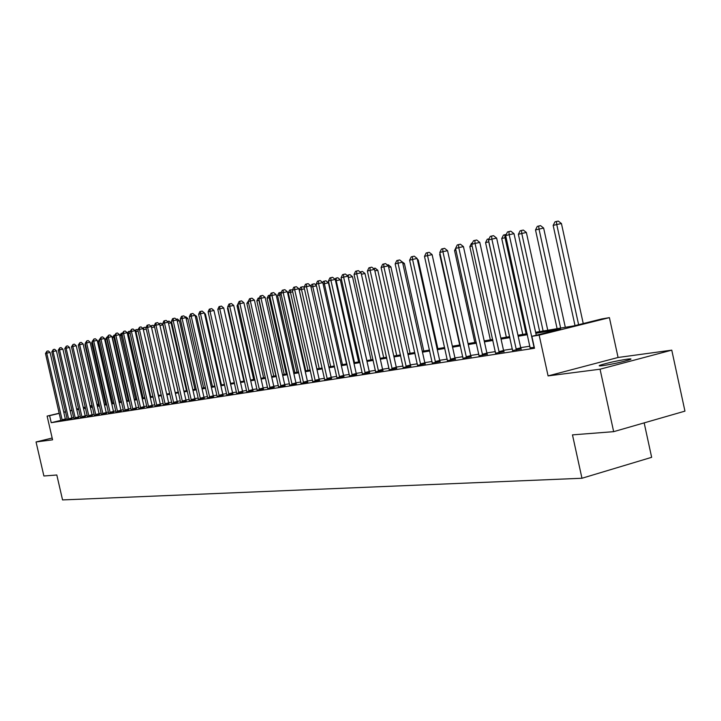 <?xml version="1.0" encoding="UTF-8"?>
<svg xmlns="http://www.w3.org/2000/svg" width="721" height="721" viewBox="0 0 721 721"><rect width="100%" height="100%" fill="white"/><g stroke="black" fill="none" stroke-linecap="round" stroke-linejoin="round"><path stroke-width="1.08" d="M627.297 359.157C616.608 360.861 607.596 362.861 600.26 365.159C598.277 365.953 599.097 366.115 602.729 365.664C613.301 363.997 622.349 361.987 629.866 359.653C631.947 358.833 631.091 358.67 627.297 359.157M535.613 332.282L573.889 325.874L601.873 318.916L609.407 317.637L539.155 335.13L531.873 336.328L560.65 329.173L535.838 333.3M618.077 357.481L548.086 375.911L600.052 369.206L613.661 431.663L684.95 411.132L671.765 350.154L618.077 357.481L609.407 317.637M644.168 422.885L651.649 457.321L581.964 478.257L62.556 499.923L56.815 474.995L43.891 475.995L36.05 441.964L52.579 439.828L47.117 416.089L59.212 413.223M96.938 404.391L97.822 404.238L96.956 404.445M98.119 405.544L97.822 404.238M600.052 369.206L671.765 350.154M52.164 438.035L36.05 441.964M60.834 420.388L51.227 422.686L534.486 348.261L531.873 336.328M529.926 346.197L520.688 347.639M512.397 348.937L503.519 350.325M495.381 351.596L486.864 352.93M478.861 354.182L470.678 355.462M462.81 356.688L454.951 357.922M447.218 359.13L439.657 360.311M432.059 361.5L424.795 362.636M417.315 363.808L410.33 364.898M402.967 366.052L396.253 367.097M389.007 368.233L382.554 369.242M375.416 370.36L369.206 371.324M362.185 372.424L356.201 373.361M349.288 374.442L343.529 375.344M336.716 376.407L331.173 377.272M324.468 378.327L319.124 379.156M312.517 380.192L307.371 380.994M300.855 382.013L295.907 382.788M289.481 383.797L284.714 384.545M278.378 385.537L273.782 386.249M267.536 387.231L263.111 387.916M256.946 388.88L252.683 389.547M246.6 390.503L242.49 391.142M236.488 392.08L232.532 392.702M226.601 393.63L222.789 394.225M216.94 395.135L213.263 395.712M207.495 396.613L203.953 397.172M198.248 398.064L194.832 398.596M189.208 399.479L185.919 399.993M180.358 400.858L177.186 401.354M171.688 402.219L168.633 402.697M163.207 403.544L160.26 404.003M154.898 404.841L152.059 405.283M146.76 406.112L144.029 406.545M138.792 407.365L136.152 407.771M130.979 408.582L128.437 408.978M123.318 409.78L120.876 410.159M115.811 410.952L113.458 411.321M108.447 412.106L106.176 412.457M101.228 413.232L99.047 413.575M94.145 414.341L92.045 414.674M87.196 415.431L85.177 415.747M80.382 416.495L78.436 416.801M73.686 417.54L71.812 417.838M67.188 418.865L65.431 419.289M60.852 420.595L65.566 419.658M67.305 419.604L72.073 418.649M73.875 418.586L78.688 417.621M80.563 417.54L85.438 416.576M87.385 416.486L92.306 415.512M94.334 415.413L99.309 414.422M101.418 414.314L106.447 413.313M108.637 413.196L113.729 412.187M116 412.051L121.146 411.033M123.507 410.889L128.717 409.861M131.168 409.699L136.44 408.663M138.982 408.492L144.317 407.437M146.958 407.248L152.356 406.193M155.096 405.986L160.558 404.923M163.406 404.697L168.93 403.616M171.886 403.39L177.483 402.291M180.547 402.039L186.225 400.939M189.407 400.669L195.148 399.551M198.446 399.272L204.268 398.136M207.693 397.83L213.587 396.694M217.147 396.37L223.113 395.216M226.809 394.874L232.856 393.702M236.686 393.342L242.824 392.152M246.798 391.773L253.017 390.575M257.145 390.16L263.444 388.952M267.734 388.52L274.124 387.294M278.585 386.844L285.065 385.6M289.689 385.113L296.259 383.86M301.063 383.356L307.741 382.076M312.725 381.544L319.493 380.255M324.675 379.688L331.552 378.381M336.932 377.786L343.908 376.47M349.496 375.839L356.589 374.496M362.402 373.839L369.594 372.478M375.632 371.784L382.95 370.405M389.223 369.675L396.658 368.278M403.183 367.512L410.745 366.097M417.531 365.286L425.21 363.853M432.276 362.996L440.089 361.545M447.435 360.644L455.384 359.166M463.035 358.22L471.119 356.724M479.077 355.732L487.306 354.209M495.606 353.164L503.979 351.623M512.622 350.523L521.157 348.964M530.151 347.801L534.297 347.387M548.086 375.911L539.155 335.13M51.227 422.686L49.614 415.675L47.117 416.089M613.661 431.663L572.474 434.871L581.964 478.257M83.402 408.005L85.42 407.671M90.251 406.86L92.351 406.509M97.236 405.689L99.417 405.328M104.356 404.499L106.618 404.12M111.62 403.282L113.963 402.886M119.019 402.048L121.461 401.633M126.563 400.777L129.095 400.353M134.268 399.488L136.891 399.046M142.118 398.172L144.849 397.722M150.139 396.829L152.969 396.361M158.323 395.459L161.261 394.973M166.677 394.063L169.723 393.558M175.203 392.639L178.366 392.107M183.918 391.179L187.199 390.629M192.813 389.682L196.22 389.115M201.907 388.159L205.449 387.574M211.208 386.609L214.876 385.996M220.707 385.014L224.51 384.383M230.423 383.392L234.37 382.725L218.102 310.706M240.363 381.724L244.464 381.039M250.529 380.021L254.783 379.309M260.939 378.282L265.355 377.543M271.592 376.497L276.17 375.731M282.497 374.668L287.246 373.875M293.663 372.802L298.602 371.973M305.109 370.882L310.237 370.026M316.834 368.918L322.161 368.025M328.857 366.908L334.382 365.98M341.186 364.844L346.927 363.88M353.831 362.726L359.797 361.726M366.8 360.554L373 359.518M380.12 358.319L386.564 357.246M393.792 356.03L400.497 354.912M407.843 353.678L414.809 352.515M422.272 351.262L429.518 350.055M437.106 348.784L444.65 347.513M452.364 346.224L460.205 344.908M468.055 343.593L476.22 342.232M484.206 340.889L492.713 339.465M500.834 338.104L509.693 336.626M517.966 335.238L527.186 333.697M91.982 405.626L90.071 406.076M85.312 407.212L83.33 407.68M63.772 412.142L65.548 411.718M70.162 410.628L72.001 410.186M76.66 409.077L78.58 408.627M83.285 407.509L85.276 407.041M90.035 405.905L91.946 405.454M65.584 411.889L63.818 412.313M59.248 413.394L49.614 415.675M527.412 334.706L518.183 336.247M509.909 337.617L501.05 339.095M492.921 340.447L484.422 341.862M476.437 343.196L468.271 344.557M460.422 345.864L452.572 347.171M444.857 348.459L437.314 349.712M429.725 350.974L422.479 352.181M415.008 353.425L408.041 354.588M400.696 355.814L393.99 356.931M386.762 358.13L380.318 359.202M373.199 360.392L366.998 361.419M359.986 362.591L354.02 363.582M347.116 364.736L341.375 365.691M334.571 366.827L329.046 367.746M322.341 368.864L317.024 369.747M310.418 370.846L305.289 371.703M298.782 372.784L293.844 373.604M287.427 374.677L282.677 375.47M276.35 376.524L271.763 377.281M265.526 378.327L261.11 379.057M254.955 380.084L250.701 380.796M244.635 381.806L240.535 382.49M234.541 383.482L230.594 384.14M224.682 385.131L220.878 385.762M215.038 386.735L211.37 387.339M205.611 388.304L202.078 388.889M196.382 389.836L192.976 390.403M187.361 391.341L184.08 391.891M178.529 392.81L175.365 393.342M169.886 394.252L166.83 394.766M161.414 395.667L158.476 396.153M153.122 397.046L150.292 397.514M145.002 398.398L142.271 398.848M137.044 399.722L134.421 400.164M129.248 401.02L126.716 401.444M121.606 402.291L119.163 402.697M114.116 403.544L111.764 403.931M106.771 404.769L104.509 405.139M99.561 405.968L97.389 406.329M92.495 407.14L90.395 407.491M85.565 408.293L83.546 408.636M78.76 409.429L76.814 409.753M72.082 410.546L70.216 410.853M62.042 419.757L65.341 418.964L50.064 352.434L46.739 353.164L62.267 420.451M45.486 353.479L46.937 351.199L46.739 353.164L45.486 353.479L60.861 420.667M65.341 418.964L65.593 419.721M46.937 351.199L48.262 350.911L50.064 352.434M78.544 346.224L92.189 406.536M68.513 418.748L71.839 417.955L56.427 350.803L53.075 351.533L68.738 419.451M51.804 351.866L53.273 349.559L53.075 351.533L51.804 351.866L67.305 419.667M71.839 417.955L72.091 418.721M53.273 349.559L54.616 349.27L56.427 350.803M75.11 417.72L78.463 416.918L62.907 349.144L59.537 349.883L75.335 418.423M58.239 350.217L59.726 347.892L59.537 349.883L58.239 350.217L73.875 418.658M78.463 416.918L78.715 417.693M59.726 347.892L61.078 347.594L62.907 349.144M81.824 416.675L85.204 415.864L69.513 347.45L66.116 348.198L82.059 417.387M64.791 348.531L66.305 346.188L66.116 348.198L64.791 348.531L80.572 417.621M85.204 415.864L85.466 416.648M66.305 346.188L67.666 345.891L69.513 347.45M85.484 344.458L84.943 344.593L98.867 405.418M84.943 344.593L85.321 343.746M92.558 342.655L91.621 342.899L105.663 404.283M91.621 342.899L92.639 340.709M99.777 340.817L98.426 341.168L112.593 403.12M98.426 341.168L99.858 338.852M88.665 415.611L92.072 414.791L76.246 345.729L72.821 346.477L88.908 416.323M71.469 346.828L73.01 344.449L72.821 346.477L71.469 346.828L87.385 416.558M92.072 414.791L92.333 415.584M73.01 344.449L74.38 344.151L76.246 345.729M121.074 401.696L106.762 339.041L105.356 339.402L119.641 401.939M107.141 338.96L107.222 336.977M105.356 339.402L106.915 337.04M95.641 414.521L99.074 413.701L83.104 343.971L79.661 344.728L95.884 415.251M78.283 345.08L79.842 342.682L79.661 344.728L78.283 345.08L94.334 415.485M99.074 413.701L99.336 414.494M79.842 342.682L81.221 342.385L83.104 343.971M102.752 413.412L106.212 412.583L90.098 342.178L86.628 342.944L102.995 414.142M85.222 343.304L86.799 340.88L86.628 342.944L85.222 343.304L101.418 414.395M106.212 412.583L106.483 413.385M86.799 340.88L88.187 340.573L90.098 342.178M110.007 412.286L113.485 411.448L97.227 340.357L93.73 341.123L110.25 413.025M92.297 341.493L93.901 339.041L93.73 341.123L92.297 341.493L108.637 413.268M113.485 411.448L113.756 412.259M93.901 339.041L95.298 338.735L97.227 340.357M117.397 411.132L120.903 410.285L104.5 338.491L100.967 339.267L117.64 411.88M99.507 339.645L101.138 337.167L100.967 339.267L99.507 339.645L116 412.133M120.903 410.285L121.182 411.114M101.138 337.167L102.544 336.86L104.5 338.491M124.931 409.961L128.464 409.104L111.908 336.599L108.357 337.374L125.184 410.709M106.87 337.761L108.52 335.256L108.357 337.374L106.87 337.761L123.516 410.97M128.464 409.104L128.744 409.943M108.52 335.256L109.943 334.95L111.908 336.599M128.284 400.488L113.846 337.239L112.422 337.599L126.833 400.732M114.648 337.067L113.846 337.239L113.999 335.22L114.72 335.067M112.422 337.599L113.999 335.22M135.638 399.263L121.074 335.4L119.722 335.743M122.318 335.13L121.074 335.4L121.218 333.363L122.372 333.111M119.695 335.607L121.218 333.363M143.137 398.01L128.437 333.526L127.446 333.778M130.131 333.156L128.437 333.526L128.581 331.471L130.104 331.3M127.293 333.147L128.581 331.471M150.77 396.73L135.945 331.615L135.323 331.777M138.117 331.137L135.945 331.615L136.08 329.542L137.918 329.614M131.573 329.29L131.429 331.462L129.843 331.867L131.573 329.29L133.034 328.965L135.07 330.669L131.429 331.462L148.472 406.284L152.095 405.418L135.07 330.669L136.08 329.542M158.566 395.423L143.362 329.731M146.264 329.082L143.596 329.668L143.731 327.577L145.128 327.271L146.03 328.019M142.821 328.379L143.731 327.577M132.619 408.762L136.188 407.897L119.479 334.661L115.892 335.445L132.871 409.519M114.369 335.833L116.045 333.309L115.892 335.445L114.369 335.833L131.168 409.789M136.188 407.897L136.467 408.744M116.045 333.309L117.487 332.994L119.479 334.661M154.591 326.983L151.572 327.649M150.761 326.054L152.942 325.261L154.492 326.559M151.536 325.568L151.446 327.091M140.469 407.536L144.056 406.671L127.193 332.687L123.579 333.481L140.721 408.302M122.029 333.877L123.733 331.318L123.579 333.481L122.029 333.877L138.982 408.573M144.056 406.671L144.344 407.518M123.733 331.318L125.175 331.002L127.193 332.687M178.186 392.134L162.91 324.883L159.954 325.522M158.872 323.684L160.909 323.215L162.91 324.883M159.494 323.522L159.458 324.171M148.472 406.284L148.733 407.068M146.958 407.338L129.843 331.867M152.095 405.418L152.383 406.274M186.487 390.746L171.066 322.81L168.525 323.359M167.425 321.485L169.038 321.124L171.066 322.81M156.646 405.013L160.296 404.13L143.109 328.614L139.432 329.416L156.908 405.806M137.819 329.83L139.577 327.217L139.432 329.416L137.819 329.83L155.096 406.085M160.296 404.13L160.594 405.004M139.577 327.217L141.046 326.892L143.109 328.614M194.958 389.331L179.394 320.692L177.276 321.151M176.167 319.25L177.339 318.988L179.394 320.692M164.992 403.715L168.669 402.823L151.311 326.514L147.607 327.316L165.253 404.508M145.966 327.74L147.084 325.27L147.751 325.099L147.607 327.316L145.966 327.74L163.406 404.796M168.669 402.823L168.966 403.706M147.751 325.099L149.229 324.774L151.311 326.514M203.601 387.88L187.884 318.529L186.216 318.898M185.108 316.97L185.811 316.816L187.884 318.529M173.509 402.39L177.213 401.489L159.692 324.369L155.961 325.18L173.779 403.192M154.276 325.613L155.421 323.116L156.087 322.936L155.961 325.18L154.276 325.613L171.895 403.481M177.213 401.489L177.519 402.381M156.087 322.936L157.584 322.611L159.692 324.369M212.425 386.402L196.554 316.321L195.355 316.591M194.246 314.635L196.554 316.321M182.215 401.029L185.946 400.128L168.254 322.179L164.487 322.999L182.485 401.84M162.766 323.441L163.928 320.908L164.613 320.728L164.487 322.999L162.766 323.441L180.556 402.138M185.946 400.128L186.261 401.029M164.613 320.728L166.118 320.403L168.254 322.179M191.101 399.641L194.868 398.731L176.996 319.935L173.202 320.764L191.38 400.47M171.445 321.215L172.616 318.655L173.319 318.475L173.202 320.764L171.445 321.215L189.407 400.768M194.868 398.731L195.184 399.641M173.319 318.475L174.833 318.15L176.996 319.935M200.186 398.226L203.98 397.307L185.928 317.646L182.107 318.484L200.465 399.055M180.313 318.943L181.503 316.357L182.215 316.177L182.107 318.484L180.313 318.943L198.455 399.371M203.98 397.307L204.304 398.235M182.215 316.177L183.747 315.843L185.928 317.646M209.469 396.784L213.299 395.856L195.067 315.311L191.209 316.149L209.757 397.622M189.371 316.618L190.578 314.005L191.308 313.815L191.209 316.149L189.371 316.618L207.702 397.938M213.299 395.856L213.623 396.784M191.308 313.815L192.849 313.482L195.067 315.311M218.959 395.306L222.825 394.369L204.404 312.923L200.51 313.77L219.256 396.153M198.636 314.248L199.852 311.607L200.609 311.409L200.51 313.77L198.636 314.248L217.147 396.478M222.825 394.369L223.159 395.315M200.609 311.409L202.159 311.075L204.404 312.923M228.665 393.792L232.559 392.846L213.948 310.481L210.027 311.328L228.963 394.648M208.108 311.823L209.342 309.147L210.117 308.949L210.027 311.328L208.108 311.823L226.809 394.982M232.559 392.846L232.901 393.801M210.117 308.949L211.686 308.606L213.948 310.481M238.597 392.242L242.526 391.287L223.717 307.975L219.761 308.84L238.894 393.107M217.796 309.336L219.049 306.632L219.842 306.434L219.761 308.84L217.796 309.336L236.695 393.45M242.526 391.287L242.869 392.26M219.842 306.434L221.419 306.092L223.717 307.975M248.754 390.665L252.71 389.7L233.712 305.416L229.72 306.29L249.06 391.539M227.71 306.804L228.981 304.064L229.792 303.856L229.72 306.29L227.71 306.804L246.807 391.891M252.71 389.7L253.062 390.683M229.792 303.856L231.387 303.514L233.712 305.416M259.154 389.043L263.138 388.069L243.932 302.802L239.913 303.676L259.461 389.926M237.858 304.199L239.147 301.432L239.967 301.216L239.913 303.676L237.858 304.199L257.154 390.286M263.138 388.069L263.498 389.061M239.967 301.216L241.58 300.873L243.932 302.802M269.789 387.384L273.818 386.402L254.405 300.125L250.34 300.999L270.105 388.277M248.24 301.54L249.547 298.737L250.394 298.521L250.34 300.999L248.24 301.54L267.743 388.646M273.818 386.402L274.178 387.411M250.394 298.521L252.017 298.17L254.405 300.125M280.685 385.69L284.75 384.69L265.121 297.376L261.029 298.269L281.001 386.591M258.866 298.818L260.2 295.98L261.065 295.754L261.029 298.269L258.866 298.818L278.585 386.97M284.75 384.69L285.11 385.717M261.065 295.754L262.705 295.403L265.121 297.376M291.843 383.951L295.943 382.941L276.098 294.565L271.97 295.466L292.167 384.87M269.762 296.034L271.114 293.159L271.997 292.924L271.97 295.466L269.762 296.034L289.689 385.248M295.943 382.941L296.313 383.978M271.997 292.924L273.647 292.573L276.098 294.565M303.28 382.166L307.407 381.148L287.346 291.69L283.182 292.591L303.604 383.094M280.92 293.168L282.29 290.257L283.2 290.022L283.182 292.591L280.92 293.168L301.072 383.491M307.407 381.148L307.795 382.202M283.2 290.022L284.858 289.662L287.346 291.69M314.996 380.337L319.16 379.318L298.873 288.742L294.673 289.644L315.329 381.283M292.347 290.239L293.744 287.291L294.673 287.057L294.673 289.644L292.347 290.239L312.725 381.679M319.16 379.318L319.547 380.382M294.673 287.057L296.358 286.688L298.873 288.742M327.01 378.471L331.209 377.434L310.688 285.714L306.452 286.634L327.343 379.417M304.073 287.237L305.488 284.254L306.443 284.011L306.452 286.634L304.073 287.237L324.675 379.832M331.209 377.434L331.606 378.516M306.443 284.011L308.137 283.641L310.688 285.714M339.321 376.551L343.566 375.506L322.81 282.614L318.529 283.533L339.663 377.516M316.086 284.164L317.528 281.136L318.511 280.884L318.529 283.533L316.086 284.164L336.932 377.939M343.566 375.506L343.971 376.605M318.511 280.884L320.214 280.514L322.81 282.614L323.396 281.388L325.955 280.793L328.415 282.785L323.116 283.984M351.956 374.578L356.237 373.523L335.238 279.433L330.921 280.361L352.308 375.56M328.415 281.001L329.885 277.936L330.885 277.675L330.921 280.361L328.415 281.001L349.505 375.992M356.237 373.523L356.652 374.641M330.885 277.675L332.606 277.306L335.238 279.433M364.925 372.559L369.242 371.495L347.991 276.161L343.638 277.107L365.277 373.55M341.069 277.765L342.556 274.656L343.584 274.386L343.638 277.107L341.069 277.765L362.402 373.992M369.242 371.495L369.657 372.622M343.584 274.386L345.332 274.016L347.991 276.161M378.228 370.486L382.59 369.404L361.086 272.808L356.688 273.764L378.588 371.486M354.056 274.44L355.57 271.285L356.625 271.015L356.688 273.764L354.056 274.44L375.641 371.946M382.59 369.404L383.013 370.558M356.625 271.015L358.382 270.636L361.086 272.808M391.9 368.359L396.289 367.268L374.532 269.366L370.098 270.33L392.26 369.368M367.386 271.024L368.927 267.824L370.008 267.545L370.098 270.33L367.386 271.024L389.232 369.846M396.289 367.268L396.73 368.431M370.008 267.545L371.784 267.167L374.532 269.366M405.932 366.169L410.366 365.069L388.34 265.833L383.869 266.797L406.311 367.196M381.085 267.509L382.653 264.274L383.761 263.985L383.869 266.797L381.085 267.509L403.192 367.683M410.366 365.069L410.817 366.25M383.761 263.985L385.555 263.598L388.34 265.833M420.352 363.925L424.831 362.807L402.534 262.201L398.019 263.174L420.74 364.961M395.153 263.904L396.748 260.623L397.893 260.326L398.019 263.174L395.153 263.904L417.531 365.457M424.831 362.807L425.291 364.015M397.893 260.326L399.704 259.939L402.534 262.201M435.187 361.609L439.702 360.482L417.126 258.469L412.565 259.452L435.574 362.672M409.618 260.2L411.249 256.865L412.421 256.568L412.565 259.452L409.618 260.2L432.276 363.177M439.702 360.482L440.161 361.708M412.421 256.568L414.251 256.171L417.126 258.469M450.427 359.238L454.987 358.094L432.122 254.63L427.526 255.613L450.823 360.311M424.498 256.388L426.147 253.008L427.364 252.692L427.526 255.613L424.498 256.388L447.435 360.833M454.987 358.094L455.465 359.337M427.364 252.692L429.202 252.305L432.122 254.63M466.117 356.796L470.714 355.642L447.561 250.674L442.91 251.674L466.514 357.877M439.801 252.467L441.486 249.042L442.73 248.718L442.91 251.674L439.801 252.467L463.026 358.418M470.714 355.642L471.201 356.904M442.73 248.718L444.587 248.321L447.561 250.674M482.259 354.272L486.9 353.11L463.441 246.609L458.754 247.618L482.664 355.381M455.546 248.439L457.267 244.951L458.547 244.617L458.754 247.618L455.546 248.439L479.077 355.931M486.9 353.11L487.396 354.399M458.547 244.617L460.422 244.221L463.441 246.609M221.428 384.897L205.413 314.068L204.701 314.23M204.494 313.311L205.413 314.068M230.63 383.356L214.254 311.814M228.025 308.182L227.476 308.327L243.905 381.13M227.476 308.327L227.863 307.488M238.173 305.605L237.056 305.884L253.648 379.498M238.272 303.271L237.056 305.884M248.556 302.955L246.843 303.397L263.607 377.831M246.843 303.397L248.682 300.594M275.855 375.785L258.884 300.333L256.856 300.846L273.791 376.128M259.19 300.26L258.911 298.981M256.856 300.846L258.109 298.17L259.317 297.872M258.92 297.962L258.911 298.728M286.318 374.028L269.176 297.71L267.094 298.242L284.209 374.379M270.096 297.512L269.176 297.71L269.203 295.322L270.195 295.105M267.094 298.242L268.374 295.529L269.203 295.322M297.025 372.234L279.703 295.033L277.576 295.574L294.871 372.595M281.262 294.691L279.703 295.033L279.721 292.618L281.325 292.302M277.576 295.574L278.865 292.834L279.721 292.618M307.984 370.405L290.473 292.293L288.301 292.843L305.776 370.774M292.699 291.807L290.473 292.293L290.482 289.851L292.519 289.878M288.301 292.843L289.608 290.067L290.482 289.851M319.205 368.521L301.504 289.481L299.269 290.049L316.934 368.9M304.433 288.851L301.504 289.481L301.495 287.012L303.09 286.67L304.136 287.517M299.269 290.049L300.603 287.246L301.495 287.012M330.687 366.601L312.788 286.616L310.994 287.066M316.456 285.813L312.788 286.616L312.779 284.119L314.383 283.768L316.357 285.363M310.859 286.462L311.86 284.353L312.779 284.119M346.549 363.943L328.415 282.785M342.448 364.628L324.36 283.668L324.333 281.145M358.625 361.924L340.303 279.766L335.544 280.82M354.498 362.609L336.211 280.649L336.166 278.099L337.807 277.747L340.303 279.766M334.841 279.108L336.166 278.099M371.018 359.851L352.479 276.666L348.306 277.576M366.845 360.545L348.351 277.558L348.297 274.98L349.946 274.629L352.479 276.666M347.18 275.512L348.297 274.98M383.707 357.724L364.97 273.493L361.41 274.259M360.031 271.961L362.402 271.429L364.97 273.493M360.734 271.781L360.752 272.547M396.73 355.543L377.777 270.24L374.866 270.862M373.487 268.509L375.163 268.14L377.777 270.24M410.087 353.308L390.908 266.896L388.682 267.374M387.285 264.986L388.259 264.778L390.908 266.896M423.786 351.01L404.382 263.471L402.886 263.796M401.489 261.372L404.382 263.471M437.845 348.658L418.216 259.948L417.486 260.11M417.288 259.209L418.216 259.948M440.18 254.198L439.684 254.324L459.701 344.999M439.684 254.324L440.044 253.585M455.933 250.187L454.554 250.538L474.824 342.466M454.554 250.538L455.564 248.493M472.156 246.059L469.84 246.645L490.361 339.861M469.84 246.645L471.498 243.31L472.354 243.085M509.585 336.644L488.757 241.832L485.566 242.644L506.34 337.185M488.865 241.805L488.703 241.075M485.566 242.644L487.243 239.255L489.054 238.813M488.523 238.93L488.595 239.751M526.123 333.877L505.024 237.696L501.735 238.525L522.779 334.436M506.088 237.461L505.024 237.696L504.763 234.749L506.259 234.433M501.735 238.525L503.447 235.091L504.763 234.749M498.878 351.686L503.564 350.505L479.798 242.418L475.067 243.437L499.293 352.803M471.759 244.284L473.517 240.742L474.833 240.399L475.067 243.437L471.759 244.284L495.597 353.38M503.564 350.505L504.069 351.812M474.833 240.399L476.725 240.003L479.798 242.418M547.762 330.254L526.357 232.45L518.381 234.289L539.687 331.606M543.129 331.029L521.77 233.433L521.481 230.459L523.32 230.062L526.357 232.45M518.381 234.289L520.129 230.801L521.481 230.459M515.993 349.018L520.724 347.828L496.643 238.11L491.866 239.129L516.425 350.154M488.468 240.003L490.253 236.407L491.614 236.055L491.866 239.129L488.468 240.003L512.613 350.739M520.724 347.828L521.247 349.162M491.614 236.055L493.525 235.65L496.643 238.11M565.318 327.307L543.634 228.052L535.514 229.936L557.108 328.686M560.65 328.091L539.002 229.044L538.695 226.034L540.543 225.637L543.634 228.052M535.514 229.936L537.298 226.385L538.695 226.034M536.262 335.238L514.01 233.667L509.179 234.695L534.072 347.423M505.673 235.596L507.494 231.946L508.9 231.585L509.179 234.695L505.673 235.596L530.151 348.027M508.9 231.585L510.828 231.171L514.01 233.667M583.244 323.549L561.434 223.528L556.756 224.528L553.169 225.439L575.016 325.595M578.612 324.702L556.756 224.528L556.423 221.473L558.288 221.077L561.434 223.528M553.169 225.439L554.981 221.843L556.423 221.473M62.195 420.28L65.503 419.487M68.675 419.271L72.001 418.477M75.272 418.252L78.625 417.45M81.987 417.207L85.366 416.396M88.836 416.143L92.234 415.332M95.812 415.062L99.237 414.242M102.923 413.962L106.375 413.133M110.169 412.836L113.657 411.997M117.568 411.691L121.074 410.844M125.103 410.519L128.644 409.672M132.799 409.33L136.359 408.474M140.649 408.113L144.236 407.248M148.652 406.869L152.275 405.995M156.827 405.608L160.477 404.724M165.172 404.31L168.849 403.418M173.698 402.985L177.402 402.093M182.404 401.642L186.135 400.732M191.299 400.263L195.058 399.344M200.384 398.848L204.178 397.929M209.667 397.415L213.497 396.478M219.166 395.937L223.023 395M228.872 394.432L232.766 393.486M238.804 392.891L242.725 391.936M248.961 391.323L252.927 390.349M259.362 389.71L263.354 388.727M270.005 388.06L274.034 387.069M280.902 386.366L284.966 385.375M292.068 384.635L296.16 383.635M303.505 382.86L307.633 381.851M315.221 381.048L319.394 380.021M327.244 379.183L331.444 378.146M339.564 377.272L343.8 376.227M352.199 375.317L356.48 374.253M365.168 373.298L369.485 372.234M378.48 371.234L382.833 370.161M392.152 369.116L396.541 368.025M406.193 366.944L410.628 365.835M420.613 364.7L425.093 363.591M435.448 362.402L439.963 361.275M450.697 360.04L455.257 358.905M466.388 357.607L470.993 356.453M482.538 355.102L487.18 353.939M499.166 352.524L503.853 351.343M516.29 349.874L521.022 348.676M600.26 365.159L600.413 365.898"/></g></svg>
